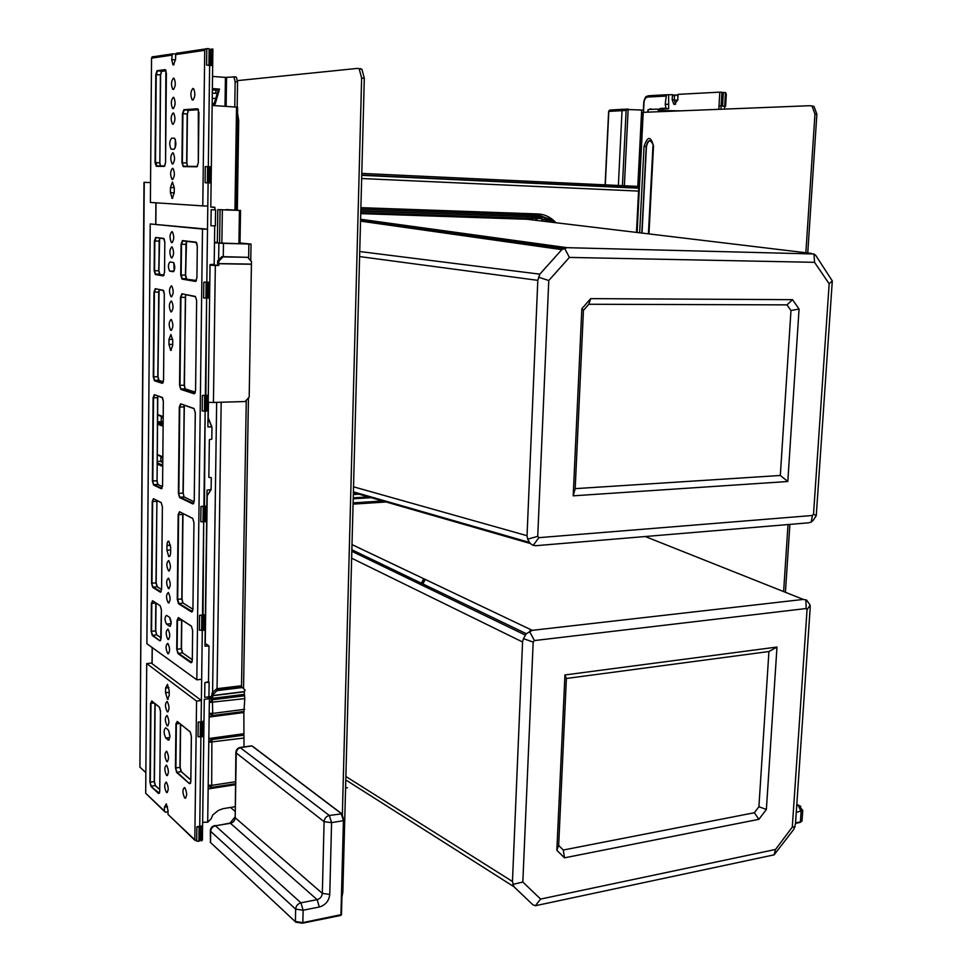 <?xml version="1.0" encoding="UTF-8"?>
<svg xmlns="http://www.w3.org/2000/svg" width="972" height="972" viewBox="0 0 972 972"><rect width="100%" height="100%" fill="white"/><g stroke="black" fill="none" stroke-linecap="round" stroke-linejoin="round"><path stroke-width="1.46" d="M212.309 93.105L217.327 93.458M212.175 103.482L214.387 103.627M212.236 98.294L215.857 98.549M218.384 89.169L218.275 90.165M237.52 80.615L357.538 68.392L361.924 69.291L364.306 78.295L361.633 78.088L359.251 69.061M360.199 68.611L361.924 69.291M341.937 896.901L342.824 892.43L364.306 78.295M342.351 815.131L361.633 78.088M230.51 807.44L234.932 811.243M636.466 232.405L642.541 112.363L809.931 105.705L814.038 106.483L816.881 114.186L814.961 114.04L812.118 106.325M811.851 105.863L814.038 106.483M785.425 592.288L789.896 524.406M807.756 252.975L816.881 114.186M783.626 591.571L788.025 524.564M805.861 252.744L814.961 114.04M638.786 186.442L361.803 173.405M638.713 187.9L361.754 175.009M345.582 788.013L347.393 787.721M531.672 218.299L541.283 218.579L552.618 222.333M360.806 211.009L542.425 217.157L548.743 218.651L555.364 222.661M531.72 216.805L531.66 218.323L527.48 218.226L527.541 216.732M360.77 212.589L527.48 218.226M345.789 779.945L513.909 886.707L532.875 904.774L535.341 905.746L774.125 854.838L793.76 829.408L795.461 824.098L810.174 608.083L810.162 605.179L806.663 600.161L803.334 599.42L532.243 630.342L526.302 633.708L523.446 638.64L533.178 642.079L522.827 882.029L540.614 899.076L775.534 849.455L792.289 827.123L807.052 609.663L806.153 608.533L534.442 640.56L533.178 642.079M535.341 905.746L540.614 899.076M795.108 826.844L792.289 827.123M805.909 599.773L806.153 608.533M353.213 498.818L371.183 497.688M382.603 500.981L353.103 502.876M368.376 496.886L353.237 497.834M353.322 494.554L359.057 494.201M386.115 501.989L353.067 504.128M523.446 638.64L522.559 641.982L512.463 881.495L513.909 886.707M810.162 605.179L807.052 609.663M774.125 854.838L775.534 849.455M512.912 884.386L522.827 882.029M529.485 631.387L534.442 640.56M556.847 850.257L564.489 857.826L758.889 819.323L766.373 809.445L776.98 647.048L564.939 674.957L556.847 850.257L558.669 845.433L566.397 678.468L768.937 651.532L758.901 806.76L754.357 812.738L758.889 819.323M564.489 857.826L563.286 850.026L754.357 812.738M558.669 845.433L563.286 850.026M564.939 674.957L566.397 678.468M776.98 647.048L768.937 651.532M766.373 809.445L758.901 806.76M359.737 251.529L539.825 274.165L537.808 280.349L527.043 535.706L527.65 539.156L530.129 543.445L533.166 545.377L535.9 545.693L808.497 522.839L811.158 522.134L813.43 519.984L816.261 515.719L813.528 514.152L829.165 283.763L814.548 262.331L569.398 257.422L548.767 280.531L537.735 536.35L538.889 537.662L812.458 515.488L813.528 514.152M816.261 515.719L832.299 280.908L815.775 255.429L813.989 253.971L814.548 262.331M538.549 277.166L548.767 280.531M533.166 545.377L538.889 537.662M540.894 218.566L543.591 221.252M537.613 220.535L535.074 218.372M550.565 222.09L549.071 220.462M531.247 218.323L533.227 220M527.031 219.259L360.733 213.621M360.539 221.13L561.804 249.634L539.825 274.165M813.989 253.971L567.053 247.678L561.804 249.634M527.65 539.156L537.735 536.35M564.538 248.139L569.398 257.422M832.299 280.908L829.165 283.763M811.158 522.134L812.458 515.488M799.069 309.023L792.508 299.668L590.721 298.635L581.839 308.732L573.201 495.829L787.806 481.505L799.069 309.023L790.977 310.53L780.322 475.478L575.181 488.649L583.443 310.36L588.801 304.26L590.721 298.635M792.508 299.668L786.992 304.868L588.801 304.26M790.977 310.53L786.992 304.868M787.806 481.505L780.322 475.478M573.201 495.829L575.181 488.649M581.839 308.732L583.443 310.36M659.526 111.622L657.291 109.119L648.227 109.496L648.093 112.072M657.643 109.143L659.952 109.484L661.276 111.549M678.966 110.857L660.875 110.504M647.559 112.084L648.227 109.496M217.351 242.806L217.813 209.624L236.512 210.292L226.16 209.952M226.172 209.588L240.534 210.462L217.813 209.624M214.484 242.429L217.351 242.49M240.011 242.976L251.031 244.057L248.881 244.069L248.638 258.43M235.005 806.724L222.977 808.68L218.384 810.405L212.832 814.864L211.033 818.934L207.692 822.203L209.393 697.738L208.287 697.847M218.809 263.728L218.87 261.103L223.013 256.875L247.641 257.325L251.493 261.65L251.42 264.25L218.809 263.728L218.785 265.49L210.037 264.578L209.6 298.003L207.255 298.112L207.461 282.293L207.255 298.112L203.622 297.979L203.828 282.159L206.817 282.184L208.105 182.858L211.118 182.979L208.105 182.858L208.749 182.882L208.968 166.734L208.749 182.882L205.092 182.724L208.105 182.858L207.801 206.064L202.784 205.894L204.74 50.301L175.628 54.602L175.58 59L173.575 64.978L172.931 64.735L173.952 64.808M217.558 265.307L217.643 260.933L221.859 256.632L223.013 256.875M209.393 697.738L212.734 697.325L211.556 696.474L208.919 696.803M214.484 242.781L248.881 244.069M251.42 264.25L249.184 397.171L245.114 401.533L213.439 402.444L215.322 265.429L218.785 265.49M211.556 696.474L212.163 692.805L216.817 688.723L240.412 685.868L245.138 690.035L244.203 691.821L244.798 698.613L243.851 712.525L243.984 746.909M209.126 682.162L208.919 696.851L204.679 697.374L204.873 682.66L209.126 682.162L208.506 681.712L208.992 646.04L204.983 646.137L205.396 614.741L202.492 615.021L205.396 614.741L206.842 506.084L203.901 506.266L206.842 506.084L207.048 490.167L211.118 489.511L211.289 477.641L208.846 477.349L209.357 439.672L211.811 439.15L211.969 427.17L208.008 417.328L208.215 402.335L213.439 402.444M244.203 691.821L212.759 695.709L212.734 697.325M212.759 695.709L213.658 693.899L212.163 692.805M218.87 261.103L217.643 260.933M242.502 687.52L217.072 690.618L213.658 693.899M217.072 690.618L217.995 689.573L216.817 688.723M215.322 265.429L210.025 265.259M202.65 822.288L207.692 822.203M244.798 698.613L209.332 702.489L212.431 699.779L209.381 698.71L244.154 694.397M243.851 712.525L209.126 717.032L212.212 715.586L209.187 713.278L212.698 713.424L212.431 699.779L244.373 695.806M244.13 738.003L208.786 742.268L211.872 739.558L208.834 738.526L243.498 733.775M235.358 784.744L208.142 788.924L211.203 787.442L208.19 785.206L211.689 785.352L211.872 739.558L243.705 735.184M221.859 256.632L247.641 257.325M214.484 242.49L222.163 243.365L247.544 243.923L240.011 243.085M217.351 242.368L214.484 242.307M233.547 76.727L236.342 77.128L237.557 81.927L237.168 107.102M215.286 93.324L216.756 89.278L218.566 89.181L213.974 104.283M212.151 105.426L237.496 107.199M234.762 106.932L235.151 81.745L233.924 76.934L225.431 77.408L212.528 76.424M212.37 88.574L219.502 89.096L215.262 103.749L212.163 104.162M218.566 89.181L219.502 89.096M241.627 686.694L217.995 689.573M144.257 182.359L139.919 767.163L143.99 182.347L150.551 182.59M139.919 767.163L145.849 772.594M162.761 462.818L161.546 462.271L162.774 461.955M210.037 264.578L214.192 264.299L214.715 225.881M198.895 841.351L199.09 827.038L200.354 826.832L200.183 839.577L198.895 841.351L196.709 841.072L196.891 826.735L199.746 826.273L200.912 736.837L199.746 826.273L200.183 839.577L201.119 840.865L202.407 840.112L202.601 825.799L200.354 826.832L199.746 826.273L202.601 825.799L203.986 721.285L201.107 721.674L203.986 721.285L204.278 699.33L207.947 698.88L208.3 696.924M210.803 206.939L214.958 207.558L214.934 209.867L211.167 209.77L214.934 209.867M215.577 209.916L215.359 225.893L210.948 225.771L211.167 209.77M211.896 426.89L207.887 426.89L208.312 395.264L205.347 395.349L208.312 395.264L209.6 298.003M204.667 395.592L202.383 395.422L205.347 395.349L206.611 298.112L205.772 411.059L205.979 395.555L204.667 395.592L204.46 411.095L207.097 411.01L207.291 395.519M199.588 615.3L202.492 615.021L203.707 521.806L202.917 630.318L203.112 615.41L199.588 615.3L199.394 630.208L204.205 630.184L204.399 615.288M146.723 663.572L145.691 793.249L164.402 810.988L164.438 807.161L166.285 803.856L168.035 810.539L167.998 814.39L194.825 839.808L196.563 701.104L146.723 663.572L151.268 663.074L201.386 700.508L201.107 721.674L202.298 630.378L201.666 679.258L196.83 679.829L202.492 229.052L150.223 223.961L146.881 643.707L196.83 679.829M208.506 681.712L204.873 682.66M214.63 207.194L210.803 207.06L212.674 65.598L209.636 65.355L212.674 65.598L212.892 49.147L212.066 48.952L211.641 65.379M208.786 282.305L206.817 282.184L209.806 282.22L208.786 282.305L208.579 298.125M203.221 506.643L200.973 506.448L203.901 506.266L205.141 411.071L204.339 521.77L204.533 506.57L203.221 506.643L203.026 521.855L205.639 521.672L205.833 506.485M209.15 48.722L208.931 65.16L210.292 65.27L210.474 50.629L208.676 48.673L206.793 48.636L206.586 65.112L209.636 65.355L208.312 166.71L209.636 65.355L210.292 65.27L210.474 50.629L211.86 48.952M211.337 166.868L210.304 166.795L210.098 182.93M210.304 166.795L207.619 166.674L207.413 182.821M198.227 722.05L201.714 722.147L201.532 736.764L201.714 722.147L198.227 722.05L198.045 736.667L200.244 736.934L202.808 736.582L203.002 721.977M201.617 826.613L201.435 840.914M175.13 148.096L175.361 139.591L175.13 148.096M171.169 623.647L169.711 617.475L171.169 623.647L166.504 624.121C164.56 619.99 164.572 617.074 166.54 615.373L169.687 617.463C171.643 621.594 171.643 624.522 169.663 626.247L166.504 624.121M169.906 736.74L168.691 730.507L169.906 736.74M174.17 270.86L173.854 262.841L174.17 270.86M208.105 410.743L207.097 411.01M206.635 521.259L205.639 521.672M205.201 629.613L204.205 630.184M203.792 735.877L202.808 736.582M718.83 109.289L719.025 105.863L722.074 105.984L719.025 105.863L719.802 92.146L678.067 94.357L677.8 99.521L674.726 104.429L673.803 104.198L672.187 99.788L672.466 94.661L674.471 96.301L674.276 99.958L675.601 104.162L674.276 99.958L672.187 99.788M618.374 185.47L622.031 110.601L622.821 109.338L627.936 109.058M622.821 109.338L643.622 110.128L643.525 112.242M659.004 110.249L660.547 108.73L666.014 108.499L665.213 104.138L666.403 94.806L672.466 94.661M649.648 109.435L651.519 109.362M721.151 106.033L720.969 109.204L721.151 106.033M722.074 105.984L722.779 93.798L721.917 92.231L721.127 105.912M666.014 108.499L668.675 108.706L663.208 108.937L661.616 110.565M668.675 108.706L668.602 94.867M627.645 109.131L626.126 110.431L608.8 111.379L610.076 110.043L623.028 109.277M605.301 184.862L608.8 111.452M719.802 92.146L721.917 92.231M302.742 923.072L340.941 914.895L343.42 820.623L331.573 822.652L329.763 894.434C328.998 900.959 325.523 905.139 319.338 907.01L303.118 910.217L295.658 909.136C296.047 905.855 297.797 903.753 300.931 902.818L303.118 910.217L302.839 922.61L341.464 914.579L343.857 820.477M239.999 747.456L329.326 815.459L331.573 822.652L324.089 821.668C324.478 818.375 326.228 816.298 329.326 815.459L341.889 813.831M319.338 907.01L317.127 899.647L230.437 823.284L215.492 825.75C212.613 826.516 210.997 828.387 210.669 831.339L210.341 830.574C210.657 827.694 212.261 826.018 215.164 825.532L300.931 902.818L317.127 899.647C320.213 898.723 321.951 896.634 322.34 893.377L329.763 894.434M252.659 746.35L341.354 813.455L343.42 820.623L341.148 813.467L251.955 745.961L241.032 747.504C238.176 748.197 236.585 750.032 236.245 752.996L235.892 752.304C236.22 749.4 237.861 747.76 240.801 747.359L250.898 745.937M802.738 810.32L796.25 812.458M795.546 822.907L800.393 821.935L801.11 811.486L798.328 805.496L800.758 806.298M171.74 55.173L151.535 58.162L152.094 56.935L172.311 53.91L171.692 59.547L172.931 64.735M172.263 198.324L170.404 192.675L170.452 187.535L172.421 182.043L174.292 187.705L174.231 192.857L172.263 198.324M151.535 58.162L150.393 202.455L202.784 205.894M173.259 97.297L173.867 97.54C175.689 102.06 175.458 105.754 173.15 108.609L172.554 108.378C170.72 103.895 170.951 100.201 173.259 97.297M173.101 112.959L173.696 113.189C175.543 117.721 175.3 121.403 172.992 124.246L172.409 124.003C170.562 119.507 170.793 115.826 173.101 112.959M172.712 152.786L173.259 153.005C175.142 157.573 174.924 161.231 172.603 163.989L172.068 163.77C170.185 159.238 170.392 155.581 172.712 152.786M172.554 168.29L173.077 168.52C174.984 173.089 174.766 176.734 172.445 179.468L171.935 179.249C170.027 174.717 170.234 171.06 172.554 168.29M171.667 138.133L174.608 138.291C176.479 142.848 176.26 146.529 173.927 149.311L171.011 149.117C169.152 144.621 169.371 140.952 171.667 138.133L174.608 138.291M173.441 78.1L174.073 78.343C175.883 82.851 175.64 86.557 173.332 89.448L172.712 89.217C170.902 84.734 171.145 81.028 173.441 78.1M192.784 100.067C195.214 97.139 195.494 93.348 193.598 88.683L192.918 88.416C190.488 91.38 190.233 95.171 192.128 99.8L192.784 100.067M175.628 54.602L177.281 52.974M206.793 48.636L205.323 48.965L204.74 50.301M172.311 53.91L175.75 53.934M152.094 56.935L153.151 56.595M207.619 166.674L205.299 166.589L205.092 182.724M208.931 65.16L206.586 65.112M165.592 688.042L167.463 684.337L169.237 690.837L169.189 695.551L167.488 699.33L165.556 692.732L165.592 688.042L168.934 687.641M166.662 765.341C168.873 770.201 168.934 773.615 166.832 775.571L166.564 775.377C164.353 770.504 164.304 767.102 166.406 765.171L166.662 765.341M166.795 751.405C169.019 756.277 169.067 759.679 166.953 761.647L166.698 761.477C164.487 756.593 164.438 753.178 166.564 751.247L166.795 751.405M167.16 715.635C169.395 720.507 169.432 723.921 167.257 725.902L167.05 725.768C164.815 720.884 164.79 717.458 166.965 715.501L167.16 715.635M167.293 701.565C169.541 706.437 169.578 709.864 167.378 711.856L167.196 711.735C164.948 706.851 164.924 703.424 167.123 701.456L167.293 701.565M168.144 729.802C170.379 734.674 170.428 738.1 168.265 740.081L165.811 738.052C163.588 733.18 163.551 729.778 165.702 727.821L168.144 729.802M166.491 782.326C168.691 787.186 168.764 790.588 166.686 792.532L166.394 792.338C164.207 787.454 164.147 784.052 166.212 782.132L166.491 782.326M184.716 797.976L185.02 798.182C187.207 796.214 187.146 792.715 184.838 787.697L184.546 787.502C182.347 789.446 182.408 792.945 184.716 797.976M168.022 811.827L165.313 812.24L164.402 810.988M196.709 841.072L194.825 839.808M164.475 811.45L145.691 793.249M201.386 700.508L196.563 701.104M167.998 814.39L194.898 840.294M200.439 722.305L200.244 736.934M199.09 827.038L196.891 826.735M168.982 339.435L170.914 334.502L172.749 340.419L172.7 345.449L170.756 350.357L168.934 344.428L168.982 339.435L172.737 339.41M168.727 556.519L166.929 550.249L166.977 545.438C167.123 542.34 167.755 540.942 168.873 541.234L170.671 547.503L170.622 552.351C170.477 555.462 169.845 556.847 168.727 556.519L169.553 556.446M205.918 298.112L206.125 282.281L207.461 282.293L206.817 282.184L207.51 229.185L150.223 223.961M170.027 261.93L173.587 262.574C175.288 266.498 175.142 269.56 173.15 271.735L169.602 271.054C167.913 267.166 168.047 264.129 170.027 261.93M168.691 560.528L168.703 560.54C171.023 565.437 170.987 568.912 168.581 570.953L168.581 570.953C166.248 566.093 166.285 562.618 168.691 560.528M168.508 578.158C170.841 583.042 170.817 586.505 168.435 588.57L168.411 588.558C166.09 583.662 166.115 580.199 168.508 578.158L168.508 578.158M168.375 592.543C170.683 597.416 170.671 600.878 168.302 602.932L168.265 602.907C165.957 598.011 165.981 594.56 168.338 592.531L168.375 592.543M168.01 629.127C170.307 633.999 170.307 637.45 167.998 639.479L167.901 639.418C165.617 634.534 165.629 631.083 167.937 629.078L168.01 629.127M167.864 643.379C170.161 648.251 170.161 651.69 167.877 653.719L167.767 653.646C165.483 648.749 165.483 645.311 167.767 643.318L167.864 643.379M171.06 319.436L171.4 319.606C173.466 324.284 173.32 327.856 170.963 330.322L170.635 330.164C168.569 325.511 168.715 321.939 171.06 319.436M171.242 300.968L171.607 301.15C173.648 305.815 173.49 309.388 171.133 311.891L170.793 311.72C168.751 307.091 168.897 303.507 171.242 300.968M171.4 285.817L171.777 285.999C173.806 290.652 173.636 294.249 171.291 296.764L170.926 296.594C168.897 291.965 169.055 288.38 171.4 285.817M171.777 246.912L172.214 247.107C174.195 251.736 174.012 255.344 171.667 257.932L171.254 257.738C169.274 253.145 169.444 249.537 171.777 246.912M171.935 231.615L172.384 231.822C174.353 236.427 174.158 240.048 171.825 242.672L171.388 242.465C169.42 237.885 169.602 234.276 171.935 231.615M207.51 229.185L202.492 229.052M200.973 506.448L200.779 521.648L203.026 521.855M202.383 395.422L202.188 410.925L204.46 411.095M201.824 615.531L201.629 630.439M206.125 282.281L203.828 282.159M724.687 106.312L725.61 106.276L726.315 94.102L725.464 92.534L724.675 106.191L722.561 106.142L724.687 106.312L724.529 109.058M677.727 100.238L674.276 99.958L674.471 96.301L675.236 95.013L676.852 95.025L677.934 96.58L677.751 100.08M725.464 92.534L722.451 92.632M645.104 97.808L646.659 96.459M723.35 92.449L722.561 106.142M724.675 106.191L725.61 106.276M237.411 120.419L238.176 120.443L237.496 114.818M237.314 210.244L238.711 120.443L237.52 113.141M238.711 120.443L236.779 210.207M342.824 892.43L342.047 892.575M642.018 233.073L646.441 146.456C648.275 139.834 650.426 139.166 652.88 144.451M646.441 146.456L646.222 146.456C647.765 140.065 649.916 139.008 652.674 143.273L653.5 146.322L648.968 233.9M639.649 232.782L644.047 146.407C647.595 135.946 650.742 135.801 653.512 145.994L653.5 146.322M644.047 146.407L646.222 146.456L641.799 233.049M637.122 232.478L643.221 112.254M361.754 175.337L638.701 188.191M361.669 178.532L638.555 191.083M555.948 222.734C550.881 217.242 544.855 214.302 537.856 213.949L360.891 207.668M537.856 213.949L538.367 215.395L551.233 219.83M360.855 209.187L538.367 215.395L540.809 216.914L547.37 218.153M551.525 219.976L539.776 215.492L542.169 217.011L360.819 210.766L541.355 217.096M535.803 218.396L535.864 216.914L360.806 210.888M546.944 219.563L552.193 222.284M551.27 221.677L551.999 222.26M353.346 493.812L356.931 493.594M345.886 776.494L512.463 881.495M351.645 558.195L522.559 641.982M351.828 551.294L525.196 635.02M351.864 549.751L526.302 633.708M351.998 544.575L532.255 630.342L351.998 544.587M645.25 536.532L803.334 599.42M547.151 221.677L544.563 218.955M548.487 221.835L546.155 219.32M353.371 492.561L530.129 543.445M353.395 491.856L529.133 542.315M353.529 486.814L527.043 535.706M359.604 256.572L537.808 280.349M360.588 219.259L567.053 247.678M526.144 219.162L811.632 253.437M678.638 110.747L679.635 110.832M220.061 209.77L219.587 243.061M221.179 402.226L217.048 688.698M223.463 243.51L223.268 256.657M218.882 243.292L218.639 259.913M216.647 402.347L212.589 692.526M246.28 400.282L241.518 686.621M244.397 691.602L212.941 695.478M244.616 709.305L212.698 713.424L212.212 715.586L244.106 711.443M235.406 781.743L211.689 785.352L211.203 787.442L235.382 783.748M218.822 263.594L251.432 264.117M234.957 210.074L236.536 107.054M222.345 209.879L221.871 243.328M239.44 210.438L238.918 243.729M208.445 402.347L208.239 417.887M207.206 495.647L205.25 643.44M235.151 81.745L237.557 81.927M226.136 106.361L226.549 77.432M225.431 77.408L225.018 106.276M216.756 89.278L212.37 88.962M214.326 103.822L215.262 103.749M216.392 90.165L212.358 89.874M161.279 416.393L161.231 421.666M160.915 456.5L160.878 461.263M157.087 454.398L161.534 456.33L162.798 458.614M162.737 464.798L161.546 465.977L157.002 463.948M161.534 456.33L162.239 457.095M162.421 465.151L157.233 462.866M157.44 414.461L161.899 416.138L163.175 418.349M163.114 424.582L161.923 425.845L157.355 424.071M161.899 416.138L162.64 416.915M162.761 425.007L157.585 423.027M157.245 461.433L162.774 461.165M161.449 465.94L162.458 465.09M208.008 417.413L211.823 426.805M210.839 489.949L206.975 495.854M155.836 224.18L156.018 202.832M164.839 165.981L156.589 165.969L156.358 162.64M152.118 663.706L152.264 647.595M157.646 415.02L162.142 416.721M161.814 425.809L162.786 424.971M157.598 421.799L163.138 421.605M163.114 424.181L159.736 422.881C158.898 422.419 160.028 422.115 163.138 421.945L160.161 423.039M160.55 423.197L163.126 422.856M157.306 454.92L161.716 456.84M208.008 417.778L211.653 426.757M210.79 489.949L206.975 495.793M205.019 643.318L208.676 645.748M628.167 109.046L624.376 185.761M637.802 186.393L641.666 110.067M658.967 109.411L660.328 108.414L665.686 108.196M665.638 96.094L647.583 97.03C645.566 97.492 644.363 99.46 643.986 102.947L643.622 110.128M648.98 109.459L652.37 109.326M650.28 108.84L652.127 109.314M626.126 110.431L622.42 185.664M666.622 94.734L648.336 95.766L666.403 94.806M668.104 104.356L665.213 104.138M647.583 97.03L648.336 95.766C645.627 96.532 644.096 98.937 643.731 102.983L643.986 102.947M660.328 108.414L663.208 108.937M210.329 830.756L210.511 842.517L210.669 831.339L295.658 909.136L295.391 921.517L302.839 922.61L296.229 922.221M340.771 915.454L341.464 914.579L343.954 820.344L341.962 814.208M324.089 821.668L322.34 893.377L235.2 817.744L236.245 752.996L324.089 821.668M295.427 921.796L210.511 842.517L295.889 922.221L302.523 923.193M235.88 752.462L235.2 817.744C234.872 820.672 233.28 822.519 230.437 823.284L229.343 823.187M214.022 826.224L230.097 823.065L234.835 817.136M800.175 822.409L802.009 821.012L799.944 822.458L795.509 823.284M796.809 804.354L799.033 805.448L802.726 810.587L802.022 820.757M796.773 804.743L798.328 805.496L796.7 805.812M175.543 59.863L171.692 59.547M170.404 192.675L174.231 192.821M170.452 187.535L174.292 187.693M188.204 110.456L187.402 113.979L186.648 162.98L187.547 166.382L186.855 162.992L187.487 166.334L183.222 166.139L182.384 162.774L182.906 113.688L184.17 110.079L198.312 109.301M161.388 71.43L160.611 74.941L159.845 162.81L160.465 166.066M198.932 112.631L198.324 162.859L196.891 166.771L183.222 166.613L181.934 162.761L182.457 113.675L183.842 109.702L197.583 108.767L198.932 112.643M165.848 70.215L165.556 162.652L164.256 166.382L156.273 166.297L155.058 162.579L155.799 74.589L157.075 70.677L165.131 69.644L166.382 73.289L165.556 162.652L164.572 166.066M197.547 166.321L196.891 166.771M197.207 166.431L185.154 166.358M183.222 166.613L197.037 166.491L198.312 162.859L198.337 109.338M181.934 162.761L186.648 162.98L187.195 113.955L182.457 113.675M183.842 109.702L188.459 110.358L187.426 113.979L188.422 110.358L198.458 109.69M165.131 69.644L165.811 70.13M164.256 166.382L158.144 166.042M156.273 166.297L155.496 162.603L156.225 74.601L157.391 71.041L165.459 70.008M155.058 162.579L159.639 162.798L160.477 166.066M155.799 74.589L160.404 74.917L159.858 162.81L160.404 74.917L161.571 71.369L157.075 70.677M166.054 70.798L161.571 71.369L160.635 74.941M167.585 806.663L164.438 807.161M165.556 692.732L169.225 692.283M154.913 703.607L154.232 781.585L150.308 782.168L150.964 703.449L151.79 701.14M155.35 785.558L154.427 781.512L155.119 703.777L154.232 781.585L155.265 785.558L159.736 789.689L155.374 785.57L151.328 786.154L149.895 782.108L150.551 703.4L151.754 700.994L159.311 707.057L160.477 711.419L159.736 791.22L158.521 793.468L151.025 786.494L149.895 782.108M180.428 724.091L179.942 767.406L181.059 771.525L190.828 780.018L181.363 771.792L180.16 767.297L180.634 724.262L180.16 767.297L175.896 767.989L176.357 723.958L177.269 721.589M180.136 767.333L181.12 771.525M189.491 783.699L176.685 772.473L175.458 767.929L175.932 723.897L177.232 721.443L190.111 731.77L191.387 736.375L190.84 781.33L189.491 783.699L177.001 772.12L175.458 767.929M165.811 738.052L169.845 737.505M168.035 739.923L169.189 739.777M190.488 783.359L190.84 781.245M176.685 772.473L181.156 771.525L190.828 779.933M175.932 723.897L179.711 723.52M177.232 721.443L190.378 732.062M190.342 732.062L191.387 736.302M159.42 793.176L159.748 791.147M159.323 793.188L151.025 786.494M158.521 793.468L159.42 793.018M150.551 703.4L154.208 703.048M151.754 700.994L159.554 707.324L160.477 711.358M160.477 711.419L159.724 791.184M168.934 344.428L172.712 344.392M166.929 550.249L170.647 549.97M166.977 545.438L170.525 545.183M182.991 513.641L182.007 598.91L182.943 602.968L192.906 609.225L183.234 603.15M184.145 406.952L183.21 493.083L184.328 405.336L182.991 493.144L178.836 493.375L179.759 407.098L180.853 404.133M183.186 493.108L184.06 496.947L194.157 501.783M157.78 397.67L157.063 480.703L157.877 484.433L162.494 486.656M156.917 500.544L155.97 582.884L151.972 583.224L152.653 501.588L153.588 498.915M156.881 501.309L156.164 582.787L157.039 586.675L161.583 589.542L160.356 592.203L152.713 587.355L151.559 583.176L152.239 501.552L153.454 498.672L161.182 502.548L162.373 506.691L161.607 589.494L162.373 506.691M185.36 297.347L184.413 385.191L179.99 385.313L180.938 297.347L182.104 294.151M184.388 385.204L185.178 388.873L195.348 392.214M186.515 241.384L185.603 275.173L186.332 278.697M159.068 289.717L157.962 376.711L158.715 380.283M159.663 238.237L158.898 270.775L159.578 274.177M181.776 619.929L181.485 648.713L177.159 649.235L177.475 620.343L178.435 617.791M181.46 648.737L182.384 652.795L192.286 659.733M155.739 630.864L156.626 634.752L155.763 630.84L156.006 603.077L155.763 630.84L151.571 631.326L151.802 603.442L152.677 600.963M169.93 271.212L173.952 271.261M159.918 640.876L152.3 635.506L151.158 631.278L151.389 603.405L152.592 600.757L160.234 605.75L161.413 610.003L161.158 638.276L159.918 640.876L152.616 635.166L151.158 631.278M192.31 660.085L192.638 630.561L192.31 660.085L190.937 662.746L177.961 653.597L176.734 649.187L177.038 620.294L178.35 617.585L191.375 626.102L192.663 630.585L191.375 626.102M192.918 609.177L193.95 522.693L192.918 609.177L191.545 611.971L178.508 603.697L177.269 599.335L178.168 514.698L179.492 511.746L192.675 518.355L193.975 522.717L192.675 518.355M163.345 401.412L162.567 485.793L161.303 488.746L153.576 485.016L152.41 480.946L153.102 397.791L154.341 394.668L162.142 397.39L163.345 401.412L162.603 397.815M195.299 412.711L194.23 500.896L192.845 503.946L179.65 497.579L178.398 493.339L179.322 407.061L180.658 403.842L193.987 408.483L195.299 412.687M194.169 393.782L195.579 390.428L196.636 300.506L195.579 390.452L194.169 393.782L180.816 389.408L179.553 385.289L180.488 297.323L181.849 293.823L195.336 296.411L196.66 300.506L195.336 296.411M163.673 290.713L164.317 294.127L163.551 380.125L162.263 383.32L154.451 380.769L153.272 376.808L153.977 292.086L155.228 288.708L163.114 290.227L164.341 294.115M163.247 275.89L164.547 272.415L164.803 242.235L164.547 272.427L163.247 275.89L155.35 274.541L154.159 270.702L154.402 240.971L155.666 237.472L163.6 238.395L164.827 242.235L164.183 238.905M195.518 281.418L196.939 277.785L197.292 246.195L196.939 277.798L195.518 281.418L182.007 279.098L180.731 275.112L181.059 244.215L182.42 240.582L195.98 242.162L197.316 246.208L196.623 242.684M169.602 626.211L170.404 626.126M152.3 635.506L156.601 634.765L161.145 637.936L156.601 634.765L155.544 630.925L155.787 603.077L151.389 603.405M152.592 600.757L160.246 605.835L152.883 601.036M160.234 605.75L161.425 609.954M191.885 662.357L192.31 660.024M191.776 662.382L178.289 653.245L176.734 649.187M190.937 662.746L191.812 662.321M177.961 653.597L182.384 652.795L181.254 648.798L181.582 619.942L177.038 620.294M178.35 617.585L191.387 626.199M182.687 653.014L181.485 648.713L181.8 619.942M192.468 611.558L192.93 609.128M192.359 611.57L178.824 603.345L177.694 599.384L178.605 514.747L179.626 512.001M191.545 611.971L192.371 611.558M178.508 603.697L182.943 602.968L181.813 599.007L177.269 599.335M178.168 514.698L182.748 514.48L181.813 599.007L182.809 513.556M179.492 511.746L192.723 518.538M161.182 502.548L162.36 506.667M161.182 591.839L153.017 587.015L151.559 583.176M160.356 592.203L161.595 589.482M152.713 587.355L157.027 586.675L155.97 582.884L156.929 500.556M152.239 501.552L156.674 501.345L156.735 500.459M153.454 498.672L161.231 502.718M157.306 586.857L156.176 582.811M162.567 485.793L163.332 401.4M162.069 488.345L153.831 484.651L158.181 484.578M161.303 488.746L161.947 488.381M153.576 485.016L152.823 480.982L153.527 397.827L154.524 394.96M152.41 480.946L156.857 480.776L157.865 484.433L153.831 484.651L161.583 488.406L162.555 485.781M153.102 397.791L157.585 397.718L157.075 480.727L157.768 396.066M154.341 394.668L162.251 397.633M157.063 480.703L157.865 484.433M193.987 408.483L195.275 412.699L194.23 500.847M193.707 503.508L179.905 497.202L178.398 493.339M192.845 503.946L193.562 503.569M179.65 497.579L184.388 497.117M179.322 407.061L183.939 406.964L184.145 405.263M180.658 403.842L194.108 408.738M184.06 496.947L183.21 493.083L184.06 496.947L179.929 497.239L193.124 503.593L194.218 500.872M194.971 393.32L180.986 388.982L179.553 385.289M180.816 389.408L194.777 393.417M185.628 294.832L184.182 385.216L185.178 388.873L180.986 388.982L185.53 389.019M180.488 297.323L185.385 297.347L184.413 385.191L185.178 388.873M181.849 293.823L195.542 296.739M162.263 383.32L163.551 380.101L164.317 294.127M162.98 382.919L154.633 380.356L153.698 376.844L154.402 292.11L155.484 289.036M154.451 380.769L162.822 382.98M158.934 289.692L157.768 376.759L158.703 380.271L154.633 380.356L158.849 380.344L163.345 381.814M153.272 376.808L157.986 376.723L158.728 292.122L153.977 292.086M155.228 288.708L163.32 290.543M157.962 376.711L159.031 380.404M158.703 292.122L159.104 289.729M163.904 275.477L155.447 274.104L154.584 270.726L154.84 240.995L155.945 237.8M155.35 274.541L163.709 275.562M159.578 238.225L158.691 270.787L159.554 274.165L155.447 274.104L164.098 274.991M154.159 270.702L158.91 270.775L159.177 241.08L154.402 240.971M155.666 237.472L163.855 238.723M158.91 270.775L159.87 274.274M195.98 242.162L196.599 242.66M196.247 280.957L182.335 278.757L181.169 275.137L181.509 244.239L182.712 240.935L196.247 242.514M182.007 279.098L196.016 281.066M186.43 241.372L185.409 275.185L186.32 278.685L182.092 278.648L196.429 280.483M180.731 275.112L185.628 275.173L185.968 244.337L181.059 244.215M185.603 275.173L186.673 278.83M675.455 94.94L673.997 95.013M425.262 579.433L422.856 583.917M424.898 579.263L422.492 583.747M530.36 630.889L530.42 629.467M530.724 630.731L530.773 629.637M421.411 583.224L423.816 578.753M648.421 233.839L652.941 146.359M531.222 630.549L531.259 629.868M563.833 248.395L360.563 220.207M659.952 109.484L658.153 109.35M240.278 226.172L240.254 227.63M240.534 210.462L239.999 243.753M208.701 645.736L205.019 643.294L206.975 495.999L211.009 489.839M236.342 77.128L233.924 76.934M214.034 104.247L214.97 104.186M237.618 107.175L236.026 210.146M243.547 688.492L248.443 397.973M250.752 260.812L251.031 244.057M157.233 462.939L162.081 465.199L162.749 464.482M162.798 458.833L162.348 457.314M157.585 423.124L162.409 425.056L163.114 424.266M163.175 418.58L162.761 417.158M210.11 49.438L211.082 49.293M155.921 202.82L155.739 224.168M152.167 647.534L152.033 663.645M675.285 104.308L673.803 104.198M622.76 109.362L609.541 110.152L608.63 111.403L605.119 184.85M643.367 110.128L643.731 102.996M340.613 915.478L302.681 923.157M210.547 842.748L210.195 842.019M799.944 822.458L795.509 823.357M172.773 198.154L171.777 198.118M173.745 89.29L172.712 89.217M173.575 108.439L172.554 108.378M173.429 124.064L172.409 124.003M173.077 163.818L172.068 163.77M172.943 179.298L171.935 179.249M174.134 149.287L171.011 149.117M186.879 162.992L187.426 113.979M156.285 165.848L160.441 166.042L159.858 162.81M176.199 53.326L205.323 48.965M192.128 99.8L193.246 99.885M168.253 699.245L167.488 699.33M167.378 792.423L166.686 792.532M167.536 775.462L166.832 775.571M167.67 761.538L166.953 761.647M167.998 725.805L167.257 725.902M168.132 711.759L167.378 711.856M168.994 739.971L168.265 740.081M190.123 731.88L177.463 721.722M190.816 781.281L191.363 736.351M159.323 707.154L151.984 701.262M159.736 789.592L155.374 785.57L154.439 781.476M185.02 798.182L185.774 798.073M171.424 350.199L170.465 350.212M174.049 271.115L169.602 271.054M169.432 570.892L168.581 570.953M169.262 588.497L168.435 588.57M169.128 602.859L168.302 602.932M168.8 639.394L167.998 639.479M168.666 653.621L167.877 653.719M171.607 330.152L170.635 330.164M171.765 311.72L170.793 311.72M171.898 296.594L170.926 296.594M172.251 257.762L171.254 257.738M172.384 242.49L171.388 242.465M170.355 626.175L169.663 626.247M161.401 609.991L160.659 640.524M191.399 626.223L178.641 617.888M192.286 659.696L182.432 652.795M183.015 513.653L182.967 514.419M182.031 598.934L182.955 602.968M161.583 589.53L157.039 586.675M159.724 238.249L159.177 241.08M186.575 241.384L185.968 244.337M645.858 96.556L646.587 96.52M674.058 95.074L675.236 95.013M421.374 583.212L423.78 578.729"/></g></svg>

